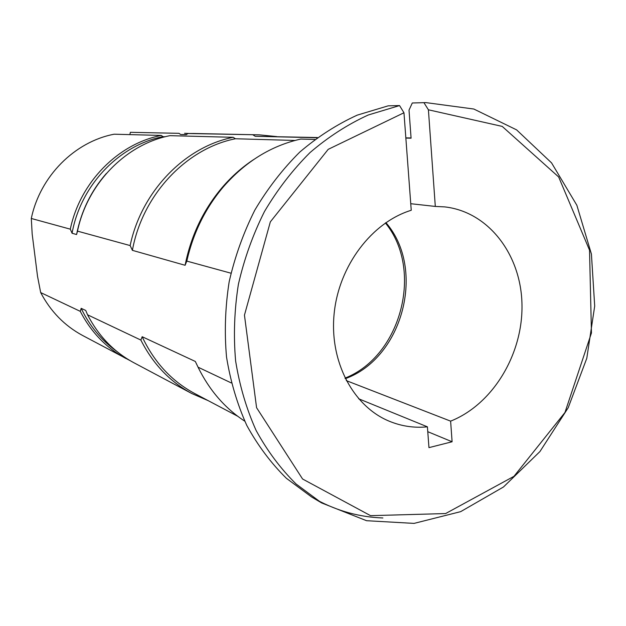 <?xml version="1.0" encoding="UTF-8"?>
<svg xmlns="http://www.w3.org/2000/svg" width="626" height="626" viewBox="0 0 626 626"><rect width="100%" height="100%" fill="white"/><g stroke="black" fill="none" stroke-linecap="round" stroke-linejoin="round"><path stroke-width="0.94" d="M31.3 218.474L70.308 229.163C80.065 182.189 118.283 143.714 161.289 135.435L114.159 134.207C74.752 141.664 40.048 176.235 31.3 218.474L32.184 234.108L37.529 276.324L40.674 292.569C50.643 311.482 64.611 325.786 82.593 335.473L129.95 360.537M231.299 382.94L198.043 367.172L195.312 361.452L142.172 336.718L140.866 340.067L87.562 314.8L85.739 310.457L81.177 308.328L80.277 311.349C91.122 332.242 106.334 347.954 125.92 358.502M80.277 311.349L40.674 292.569M81.177 308.328C89.588 325.958 101.318 340.2 116.381 351.053M276.864 136.609L259.258 134.84L193.598 133.487L187.886 133.518L186.329 134.692L180.734 134.559L178.973 133.33L130.372 132.313L178.973 133.33M87.562 314.8C98.564 336.052 113.995 352.031 133.862 362.728L191.846 393.551L208.145 400.624M140.866 340.067C152.971 363.949 169.959 381.774 191.846 393.551M142.172 336.718C154.199 362.251 171.712 381.187 194.702 393.519L237.724 416.259M195.312 361.452L198.951 369.035M198.043 367.172C209.366 390.241 224.93 408.238 244.743 421.165M189.044 133.487L184.6 133.299M186.54 134.535L180.734 134.559M70.308 229.163L72.076 233.255L76.583 234.531L77.491 231.135L130.145 245.572L132.399 250.345L185.1 265.283L186.806 261.097L230.971 273.202M161.289 135.435L163.01 136.679C119.245 145.122 80.644 185.179 72.076 233.255M106.35 173.472C91.075 190.922 81.153 211.275 76.583 234.531M163.01 136.679L165.241 136.75M130.145 245.572C141.476 191.321 184.936 146.836 233.162 137.313L169.943 135.662C126.296 144.09 87.437 183.285 77.491 231.135M259.258 134.84L187.886 133.518M317.421 137.54L255.259 136.296L252.967 134.88M233.162 137.313L235.407 138.753C186.313 148.464 142.384 194.819 132.399 250.345M317.147 137.743L255.259 136.296M253.436 159.708C241.902 167.353 231.432 176.673 222.019 187.667C203.278 209.921 190.977 235.791 185.1 265.283M235.407 138.753L295.034 140.459M314.87 139.449L300.73 139.074C271.199 145.709 245.4 161.641 223.333 186.884C205.351 208.208 193.176 232.95 186.806 261.097M412.291 102.993L425.923 102.609L412.291 102.993L409.013 110.137L411.086 138.189L405.851 138.08M129.864 134.621L130.372 132.313M321.615 502.921L311.584 496.958L286.395 478.303C271.042 463.17 257.842 445.548 246.8 425.437C237.215 404.13 230.454 381.304 226.518 356.961C224.319 332.085 225.211 306.998 229.179 281.684C234.906 256.652 243.459 232.778 254.852 210.078C267.709 188.41 282.678 169.083 299.776 152.087C317.82 136.695 336.976 124.378 357.258 115.129L388.183 105.841L399.552 105.567L368.245 115.004C347.712 124.402 328.306 136.922 310.026 152.572C292.694 169.849 277.506 189.506 264.462 211.541C252.904 234.633 244.21 258.906 238.389 284.36C234.335 310.097 233.412 335.599 235.611 360.873C239.578 385.616 246.409 408.794 256.097 430.43C267.263 450.837 280.612 468.71 296.137 484.039L321.615 502.921L366.57 520.707L414.06 523.391L460.673 511.645L503.46 486.997L539.948 451.542L568.205 407.737L586.789 358.291L594.7 306.067L591.413 254.039L576.867 205.281L551.553 162.877L516.599 129.872L473.843 109.034L425.923 102.609M316.678 499.853C337.688 511.121 359.762 517.162 382.901 517.968M358.604 398.754L427.409 426.838C414.122 428.137 401.305 426.228 388.973 421.095C353.041 406.157 329.26 361.327 334.159 313.493C338.909 265.674 371.907 222.293 411.243 210.273L403.966 112.766L328.212 149.34L270.338 221.862L244.453 315.144L256.582 407.706L302.585 479.007L370.553 515.66L445.61 513.555L513.969 476.331L564.973 412.471L591.453 332.977L589.528 250.15L558.65 176.955L502.208 126.405L428.411 109.8L435.305 206.431L410.75 203.708M345.294 378.683C403.058 357.908 426.22 268.937 385.906 222.637M346.28 380.616L450.618 421.142C492.787 404.404 522.945 354.308 521.982 304.698C521.262 255.087 488.789 211.831 444.789 206.901L435.305 206.431M345.02 378.127C401.305 356.045 423.779 269.712 385.405 222.981M225.97 183.207L226.518 183.269M403.966 112.766L399.552 105.567M423.935 102.672L428.411 109.8M450.618 421.142L452.097 441.768L428.959 447.637L427.409 426.838M452.097 441.768L427.769 431.69M222.019 187.667L223.333 186.884M405.836 137.861L411.071 137.963"/></g></svg>
